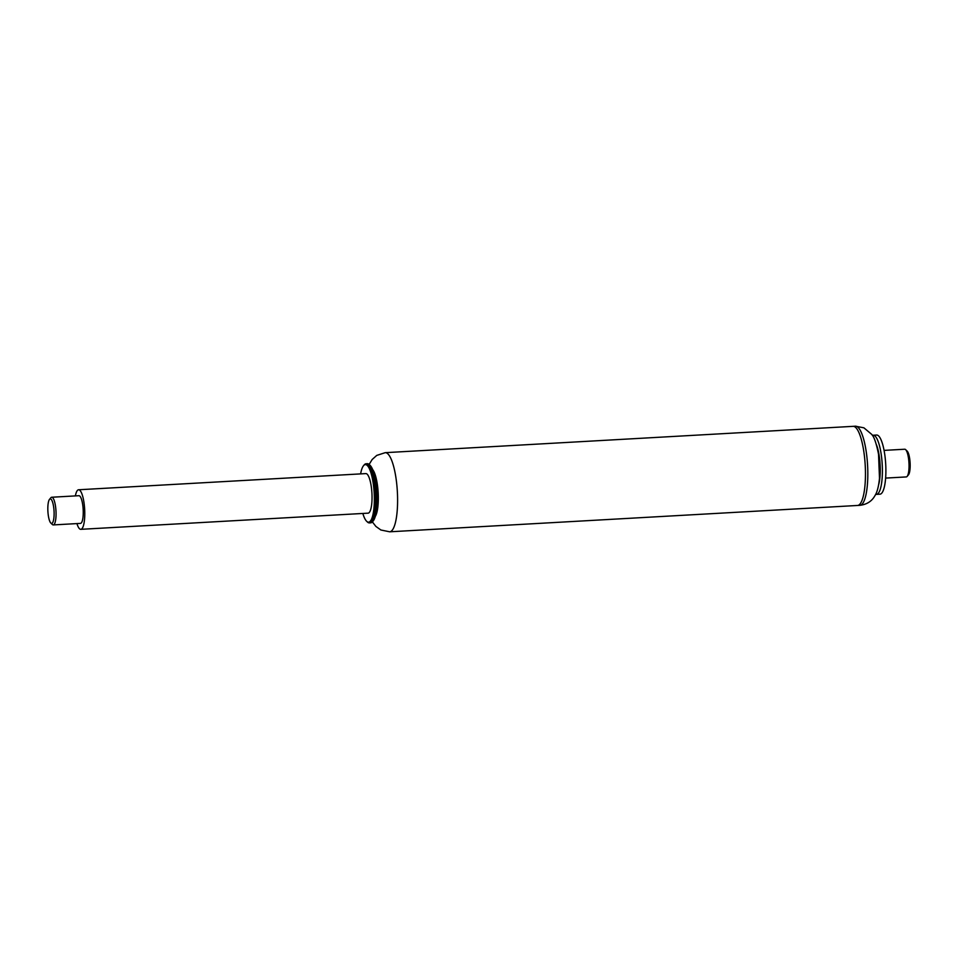 <?xml version="1.0" encoding="UTF-8"?>
<svg xmlns="http://www.w3.org/2000/svg" width="958" height="958" viewBox="0 0 958 958"><rect width="100%" height="100%" fill="white"/><g stroke="black" fill="none" stroke-linecap="round" stroke-linejoin="round"><path stroke-width="1.44" d="M360.615 473.899A28.824 7.209 86.8 0 1 363.537 465.684L364.208 464.881A29.614 7.413 86.8 0 1 366.064 463.768A29.614 7.413 86.8 0 1 366.387 463.78A29.614 7.413 86.8 0 1 375.165 493.562A29.614 7.413 86.8 0 1 369.393 522.912A29.614 7.413 86.8 0 1 367.429 522.014L366.663 521.296A28.824 7.209 86.8 0 1 362.843 513.464M363.537 465.684A28.824 7.209 86.8 0 1 365.657 464.618A28.824 7.209 86.8 0 1 374.327 497.346A28.824 7.209 86.8 0 1 366.663 521.296M366.064 463.768L367.357 463.696A29.614 7.413 86.8 0 1 367.68 463.708A29.614 7.413 86.8 0 1 369.333 464.594A29.614 7.413 86.8 0 1 376.422 492.855A29.614 7.413 86.8 0 1 372.542 521.727A29.614 7.413 86.8 0 1 370.686 522.84L369.393 522.912M369.333 464.594L370.087 465.313A28.824 7.209 86.8 0 1 373.764 472.677A28.824 7.209 86.8 0 1 376.051 513.201A28.824 7.209 86.8 0 1 373.213 520.924L372.542 521.727M373.764 472.677L374.638 475.491A24.764 6.203 86.8 0 1 376.59 510.303L376.051 513.201M372.662 469.588A24.764 6.203 86.8 0 1 378.171 492.747A24.764 6.203 86.8 0 1 375.296 516.398M369.141 464.426L372.171 459.493L376.745 455.409L385.236 452.667L853.099 426.346A39.625 9.915 86.8 0 1 853.53 426.358A39.625 9.915 86.8 0 1 865.266 466.199A39.625 9.915 86.8 0 1 857.554 505.465L389.678 531.798L380.889 530.002L375.895 526.433L372.375 521.918M75.383 495.897A19.807 4.958 86.8 0 1 78.58 489.766A19.807 4.958 86.8 0 1 82.987 497.441A19.807 4.958 86.8 0 1 84.627 518.146A19.807 4.958 86.8 0 1 80.807 529.331A19.807 4.958 86.8 0 1 76.939 523.595M78.58 489.766L365.848 473.599A19.807 4.958 86.8 0 1 370.255 481.287A19.807 4.958 86.8 0 1 371.896 501.98A19.807 4.958 86.8 0 1 368.076 513.165L80.807 529.331M52.642 502.339A12.286 3.078 86.8 0 1 53.971 517.128A12.286 3.078 86.8 0 1 50.846 523.056A12.286 3.078 86.8 0 1 47.9 511.344A12.286 3.078 86.8 0 1 49.505 499.369A12.286 3.078 86.8 0 1 52.642 502.339M50.846 523.056L52.355 524.505A13.867 3.473 -93.2 0 0 53.277 524.924A13.867 3.473 -93.2 0 0 56.007 516.182A13.867 3.473 -93.2 0 0 54.39 501.118A13.867 3.473 -93.2 0 0 51.72 497.238A13.867 3.473 -93.2 0 0 50.858 497.753L49.505 499.369M51.72 497.238L78.915 495.705A13.867 3.473 86.8 0 1 81.586 499.585A13.867 3.473 86.8 0 1 83.202 514.65A13.867 3.473 86.8 0 1 80.472 523.391L53.277 524.924M884.066 450.392L904.723 449.23A13.867 3.473 86.8 0 1 905.178 449.326A13.867 3.473 86.8 0 1 905.645 449.649A13.867 3.473 86.8 0 1 908.962 462.882A13.867 3.473 86.8 0 1 907.142 476.401A13.867 3.473 86.8 0 1 906.28 476.928L885.623 478.09M905.645 449.649L907.154 451.098A12.286 3.078 86.8 0 1 910.1 462.822A12.286 3.078 86.8 0 1 908.495 474.797L907.142 476.401M876.426 444.692A24.764 6.203 86.8 0 1 878.678 484.616M872.379 435.435A29.614 7.413 86.8 0 1 873.145 435.231A29.614 7.413 86.8 0 1 874.139 435.435A29.614 7.413 86.8 0 1 882.306 466.342A29.614 7.413 86.8 0 1 876.474 494.376A29.614 7.413 86.8 0 1 875.684 494.256M873.145 435.231L876.642 435.04A29.614 7.413 86.8 0 1 877.636 435.243A29.614 7.413 86.8 0 1 885.803 466.151A29.614 7.413 86.8 0 1 879.971 494.184L876.474 494.376M385.236 452.667A39.625 9.915 86.8 0 1 385.667 452.679A39.625 9.915 86.8 0 1 397.402 492.532A39.625 9.915 86.8 0 1 389.678 531.798M853.231 426.334L855.446 426.202A39.625 9.915 86.8 0 1 856.775 426.478A39.625 9.915 86.8 0 1 867.709 467.839A39.625 9.915 86.8 0 1 859.901 505.333L857.673 505.453M855.446 426.202L863.9 427.819L871.588 434.273C873.983 436.453 876.295 443.087 878.534 454.2L879.492 478.234C878.678 486.46 877.157 492.28 874.917 495.705C871.852 501.262 866.846 504.471 859.901 505.333"/></g></svg>
